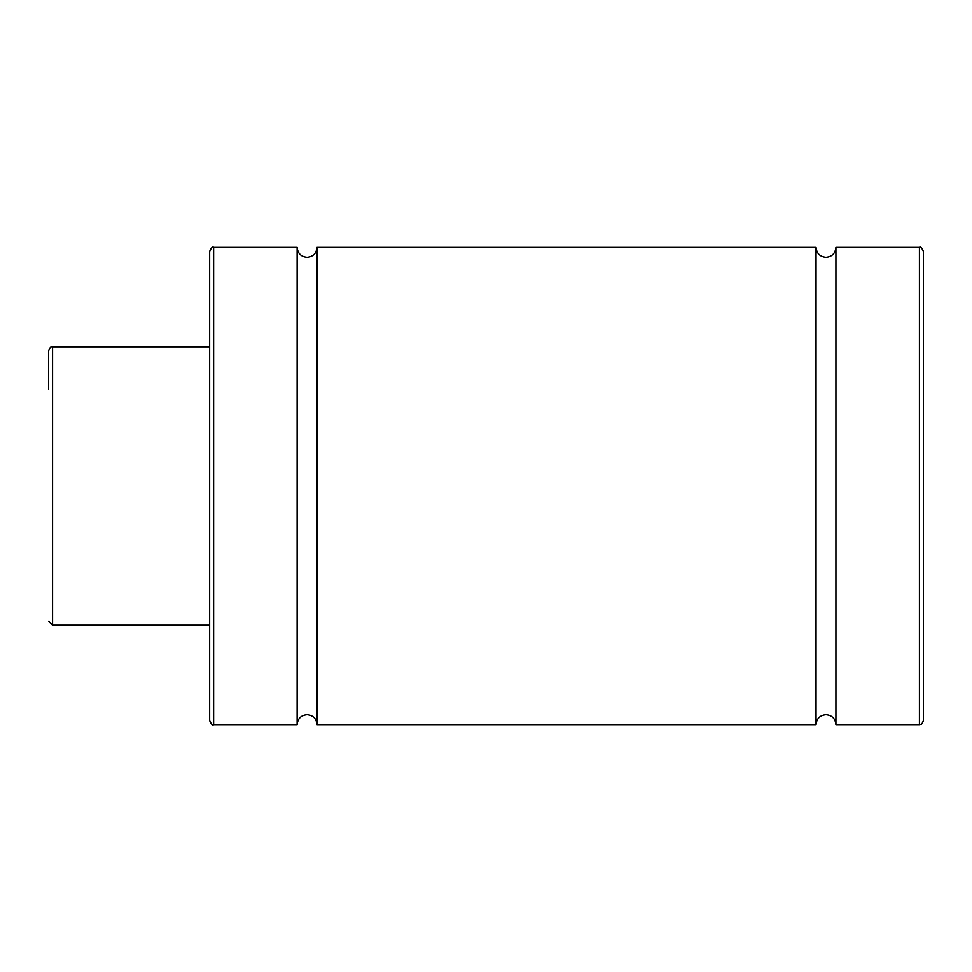<?xml version="1.0" encoding="UTF-8"?>
<svg xmlns="http://www.w3.org/2000/svg" width="972" height="972" viewBox="0 0 972 972"><rect width="100%" height="100%" fill="white"/><g stroke="black" fill="none" stroke-linecap="round" stroke-linejoin="round"><path stroke-width="1.46" d="M209.648 338.876L209.648 720.604C211.325 724.274 212.649 725.598 213.621 724.577L213.621 247.423L297.128 247.423C297.711 253.461 301.028 256.766 307.067 257.361C313.106 256.766 316.41 253.461 317.006 247.423L317.006 724.577L816.043 724.577L816.043 247.423C816.626 253.461 819.943 256.766 825.981 257.361C832.02 256.766 835.325 253.461 835.92 247.423L835.92 724.577L919.427 724.577C920.812 723.399 920.873 726.801 923.4 720.604L923.4 251.396C921.723 247.726 920.387 246.402 919.427 247.423L919.427 724.577M297.128 247.423L297.128 724.577L213.621 724.577M213.621 247.423C212.674 246.39 211.349 247.714 209.648 251.396L209.648 486M209.648 625.178L52.573 625.178L52.573 346.822C51.164 346.202 49.839 347.526 48.6 350.807L48.6 389.48M297.128 724.577C297.711 718.539 301.028 715.234 307.067 714.639C313.106 715.234 316.41 718.539 317.006 724.577M816.043 724.577C816.626 718.539 819.943 715.234 825.981 714.639C832.02 715.234 835.325 718.539 835.92 724.577M835.92 247.423L919.427 247.423M317.006 247.423L816.043 247.423M52.573 346.822L209.648 346.822M52.573 625.178L48.6 621.193"/></g></svg>
